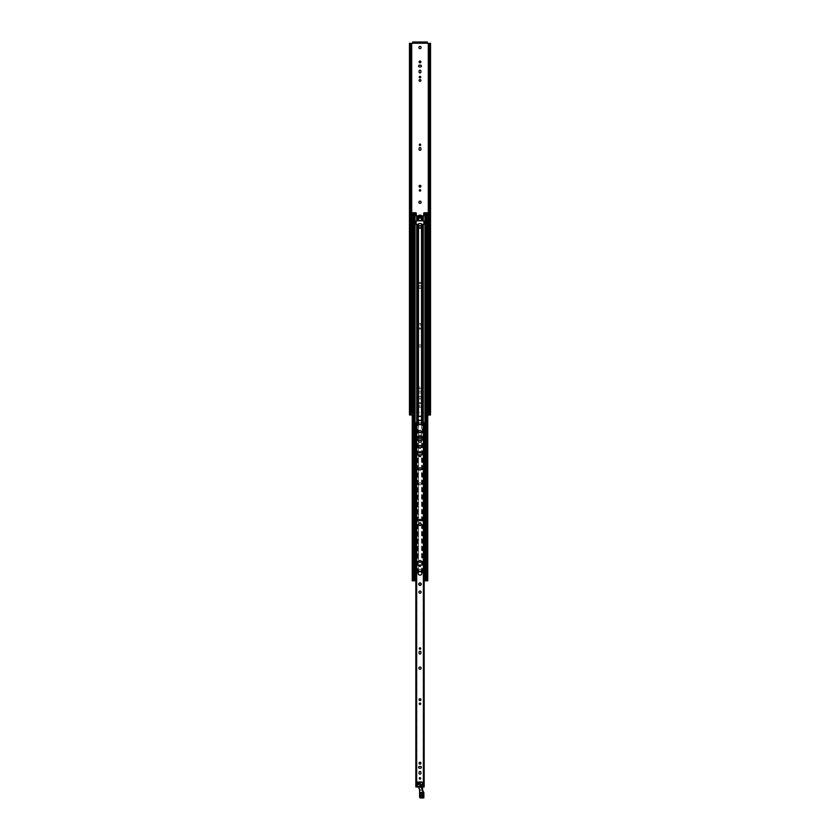<?xml version="1.0" encoding="UTF-8"?>
<svg xmlns="http://www.w3.org/2000/svg" width="840" height="840" viewBox="0 0 840 840"><rect width="100%" height="100%" fill="white"/><g stroke="black" fill="none" stroke-linecap="round" stroke-linejoin="round"><path stroke-width="0.63" stroke-dasharray="4.2 3.15" d="M418.897 202.262A1.103 1.103 0 0 0 420.556 203.217A1.103 1.103 0 0 0 420.556 201.306A1.103 1.103 0 0 0 418.897 202.262M418.897 345.944A1.103 1.103 0 0 1 420.556 344.988A1.103 1.103 0 0 1 420.556 346.909A1.103 1.103 0 0 1 418.897 345.944A1.103 1.103 0 0 0 420.556 346.909A1.103 1.103 0 0 0 420.556 344.988A1.103 1.103 0 0 0 418.897 345.944M419.087 186.239A0.913 0.913 0 0 0 420.452 187.026A0.913 0.913 0 0 0 420.452 185.451A0.913 0.913 0 0 0 419.087 186.239M419.286 144.784A0.714 0.714 0 0 0 420.357 145.415A0.714 0.714 0 0 0 420.357 144.165A0.714 0.714 0 0 0 419.286 144.784M419.286 190.386A0.714 0.714 0 0 0 420.357 191.006A0.714 0.714 0 0 0 420.357 189.756A0.714 0.714 0 0 0 419.286 190.386M419.087 149.404A0.913 0.913 0 0 0 420 150.318A0.913 0.913 0 0 0 420.913 149.404L420.913 148.459A0.913 0.913 0 0 0 420 147.556A0.913 0.913 0 0 0 419.087 148.459L419.087 149.404M419.087 324.397A0.913 0.913 0 0 1 420.452 323.61A0.913 0.913 0 0 1 420.452 325.185A0.913 0.913 0 0 1 419.087 324.397A0.913 0.913 0 0 0 420.452 325.185A0.913 0.913 0 0 0 420.452 323.61A0.913 0.913 0 0 0 419.087 324.397M419.286 282.944A0.714 0.714 0 0 1 420.357 282.324A0.714 0.714 0 0 1 420.357 283.574A0.714 0.714 0 0 1 419.286 282.944A0.714 0.714 0 0 0 420.357 283.574A0.714 0.714 0 0 0 420.357 282.324A0.714 0.714 0 0 0 419.286 282.944M419.286 328.534A0.714 0.714 0 0 1 420.357 327.915A0.714 0.714 0 0 1 420.357 329.165A0.714 0.714 0 0 1 419.286 328.534A0.714 0.714 0 0 0 420.357 329.165A0.714 0.714 0 0 0 420.357 327.915A0.714 0.714 0 0 0 419.286 328.534M420.913 287.564A0.913 0.913 0 0 1 420 288.477A0.913 0.913 0 0 1 419.087 287.564A0.913 0.913 0 0 0 420 288.477A0.913 0.913 0 0 0 420.913 287.564L420.913 286.619A0.913 0.913 0 0 0 420 285.716A0.913 0.913 0 0 0 419.087 286.619L419.087 287.564L419.087 286.619A0.913 0.913 0 0 1 420 285.716A0.913 0.913 0 0 1 420.913 286.619L420.913 287.564M421.68 413.511L423.381 413.511L422.32 413.511L422.32 415.023L423.381 415.023L421.68 415.023L422.216 415.023L421.533 413.711L422.216 413.511L421.533 413.711M427.76 415.023L430.395 415.023M409.605 415.023L412.241 415.023M416.619 413.511L416.409 412.398L423.591 412.398L423.591 413.511L423.591 412.398L416.409 412.398L416.409 413.511L417.68 413.511L416.619 413.511L416.619 415.023L417.68 415.023L416.619 415.023L416.619 413.511M421.218 218.022L421.082 220.584A5.523 5.523 0 0 0 418.919 220.584L418.761 217.014L418.919 220.584A5.523 5.523 0 0 1 421.082 220.584L421.239 217.014L420.945 220.3L421.239 217.014L418.761 217.014L418.782 218.022M420.714 403.147A0.714 0.714 0 0 1 419.643 403.767A0.714 0.714 0 0 1 419.643 402.518A0.714 0.714 0 0 1 420.714 403.147A0.714 0.714 0 0 0 419.643 402.518A0.714 0.714 0 0 0 419.643 403.767A0.714 0.714 0 0 0 420.714 403.147M420.913 406.466A0.913 0.913 0 0 1 419.548 407.253A0.913 0.913 0 0 1 419.548 405.668A0.913 0.913 0 0 1 420.913 406.466A0.913 0.913 0 0 0 419.548 405.668A0.913 0.913 0 0 0 419.548 407.253A0.913 0.913 0 0 0 420.913 406.466M420.913 387.944A0.913 0.913 0 0 1 419.548 388.742A0.913 0.913 0 0 1 419.548 387.156A0.913 0.913 0 0 1 420.913 387.944A0.913 0.913 0 0 0 419.548 387.156A0.913 0.913 0 0 0 419.548 388.742A0.913 0.913 0 0 0 420.913 387.944M420.473 393.005L419.528 393.005A0.913 0.913 0 0 1 418.614 392.091A0.913 0.913 0 0 1 419.528 391.178L420.473 391.178A0.913 0.913 0 0 1 421.386 392.091A0.913 0.913 0 0 1 420.473 393.005A0.913 0.913 0 0 0 421.386 392.091A0.913 0.913 0 0 0 420.473 391.178L419.528 391.178A0.913 0.913 0 0 0 418.614 392.091A0.913 0.913 0 0 0 419.528 393.005L420.473 393.005M419.087 397.152A0.913 0.913 0 0 1 420 396.239A0.913 0.913 0 0 1 420.913 397.152L420.913 398.087A0.913 0.913 0 0 1 420 399A0.913 0.913 0 0 1 419.087 398.087L419.087 397.152L419.087 398.087A0.913 0.913 0 0 0 420 399A0.913 0.913 0 0 0 420.913 398.087L420.913 397.152A0.913 0.913 0 0 0 420 396.239A0.913 0.913 0 0 0 419.087 397.152M409.469 43.386L412.534 43.386L412.681 42L427.319 42L427.466 43.386L429.261 43.386M421.103 47.523A1.103 1.103 0 0 0 419.444 46.568A1.103 1.103 0 0 0 419.444 48.479A1.103 1.103 0 0 0 421.103 47.523M420.714 77.091A0.714 0.714 0 0 0 419.643 76.472A0.714 0.714 0 0 0 419.643 77.711A0.714 0.714 0 0 0 420.714 77.091M420.913 80.409A0.913 0.913 0 0 0 419.548 79.621A0.913 0.913 0 0 0 419.548 81.197A0.913 0.913 0 0 0 420.913 80.409M420.913 61.898A0.913 0.913 0 0 0 419.548 61.11A0.913 0.913 0 0 0 419.548 62.685A0.913 0.913 0 0 0 420.913 61.898M419.528 66.948L420.473 66.948A0.913 0.913 0 0 0 421.386 66.035A0.913 0.913 0 0 0 420.473 65.132L419.528 65.132A0.913 0.913 0 0 0 418.614 66.035A0.913 0.913 0 0 0 419.528 66.948M420.913 71.096A0.913 0.913 0 0 0 420 70.182A0.913 0.913 0 0 0 419.087 71.096L419.087 72.041A0.913 0.913 0 0 0 420 72.944A0.913 0.913 0 0 0 420.913 72.041L420.913 71.096M418.897 220.174L418.803 218.358L418.897 220.174M419.055 220.3A5.523 5.523 0 0 1 420.945 220.3A5.523 5.523 0 0 0 419.055 220.3M421.239 218.022L421.239 217.014L418.761 217.014L418.761 218.022M412.681 42.745L427.319 42.745M428.012 415.023L428.012 412.818L429.786 412.818L429.282 43.386L430.531 43.386M410.697 415.023L410.739 43.386M410.739 412.818L409.553 412.818M410.697 412.818L411.989 412.818L411.989 415.023M430.531 412.818L429.261 412.818M417.784 413.511L417.144 413.511L417.144 415.023L418.467 414.824L417.931 413.711M418.32 415.023L417.68 415.023L417.68 413.511L418.32 413.511M418.467 413.711L418.467 414.824M422.069 413.711L422.069 414.824M422.216 413.511L422.856 413.511L422.856 415.023L422.216 415.023M417.931 418.341L418.383 419.643A2.069 2.069 0 0 0 421.617 419.643L421.617 417.039A2.069 2.069 0 0 0 418.383 417.039L417.931 418.341M419.034 571.694L419.034 570.182L419.034 572.523L416.63 572.933A0.83 0.83 0 0 0 416.409 573.489A0.83 0.83 0 0 1 416.724 572.838L418.247 572.659M418.478 438.543L418.478 435.729A2.069 2.069 0 0 1 421.522 435.729L422.069 437.136L421.522 438.543A2.069 2.069 0 0 1 418.478 438.543L418.478 572.208M417.911 224.301L418.383 223.965A3.265 3.265 0 0 1 421.617 223.965L423.37 224.826A0.83 0.83 0 0 0 423.864 224.059L423.864 221.603A0.83 0.83 0 0 0 423.37 220.847L416.63 220.847A0.83 0.83 0 0 0 416.136 221.603L416.136 224.059A0.83 0.83 0 0 0 416.63 224.826L417.911 224.301L417.911 572.659M418.383 435.834L418.383 438.428A2.069 2.069 0 0 0 421.617 438.428L421.617 435.834A2.069 2.069 0 0 0 418.383 435.834L418.383 419.643M421.103 483.83A1.103 1.103 0 0 0 419.444 482.874A1.103 1.103 0 0 0 419.444 484.785A1.103 1.103 0 0 0 421.103 483.83A1.103 1.103 0 0 1 419.444 484.785A1.103 1.103 0 0 1 419.444 482.874A1.103 1.103 0 0 1 421.103 483.83M418.614 215.859L418.478 215.25L421.386 215.25L421.386 215.859L418.614 215.859L418.614 215.25L418.614 216.132L423.455 216.216L423.728 213.318A0.557 0.557 0 0 1 424.284 212.762L429.188 212.762M412.241 580.818L413.753 580.818L413.753 578.602L412.241 578.602L412.241 214.977L413.763 214.977L413.763 212.762L410.812 212.762M412.314 212.762L412.461 214.977L410.812 214.977M412.241 214.977L412.514 578.602L412.514 212.762M414.435 214.977L413.763 214.977M413.185 214.977L413.185 212.762M415.653 580.818L415.159 578.602L415.159 580.818L414.382 580.818L415.159 580.818L415.159 578.602L413.091 578.602L413.753 578.602L413.763 580.818L413.06 580.818L413.763 580.818L413.753 578.602L412.913 578.602L413.06 212.762M426.941 580.818L426.941 578.602L426.248 578.602L426.783 578.602L426.248 580.818L426.941 580.818L426.237 580.818L427.76 580.818L427.445 214.977L429.188 214.977M427.686 212.762L427.686 214.977L425.565 214.977M427.76 214.977L427.76 578.602L424.841 578.602L424.841 580.818L424.841 578.602L425.838 578.602L425.806 214.977L425.806 578.602L426.573 578.602L426.815 212.762M427.76 578.602L426.237 578.602L426.237 580.818L426.237 214.977L426.909 214.977L426.941 212.762M426.815 214.977L426.783 578.602L427.644 578.602M412.356 578.602L415.128 578.602L415.128 212.762L415.716 212.762A0.557 0.557 0 0 1 416.272 213.318L416.272 215.943L418.614 216.132M414.141 214.977L414.141 578.602M414.194 214.977L414.194 578.602L414.162 214.977M418.897 226.8L418.897 227.073A1.103 1.103 0 0 0 420 228.186A1.103 1.103 0 0 0 421.103 227.073L421.103 226.8A1.103 1.103 0 0 0 420 225.697A1.103 1.103 0 0 0 418.897 226.8M421.754 572.659L423.276 572.838A0.83 0.83 0 0 1 423.591 573.489A0.83 0.83 0 0 0 423.37 572.933L420.966 572.523L420.966 570.182L420.966 571.694M413.185 580.818L413.185 578.602L413.753 578.602L413.753 212.762L413.753 578.602L412.514 578.602L412.514 580.818M412.913 578.602L412.913 214.977M413.543 578.602L413.543 214.977M415.128 212.762L413.763 212.762M416.409 573.489L415.79 580.818L416.409 573.489M413.763 580.818L415.128 580.818L415.128 578.602L415.159 580.818L415.79 580.818M415.202 565.898L415.202 568.659L415.202 565.341L415.202 568.659L416.588 568.659L416.588 565.341L415.202 565.341L416.588 565.898M424.211 580.818L424.841 580.818L424.841 578.602L424.841 580.818L425.618 580.818L424.347 580.818M423.938 580.587L423.591 573.489L423.938 580.587M424.798 565.499L423.413 565.341L423.413 568.659L424.798 568.659L424.798 565.341L423.413 565.341L423.413 568.659L424.798 568.659L424.798 565.499M419.034 570.182A0.966 0.966 0 0 1 420 569.216A0.966 0.966 0 0 1 420.966 570.182A0.966 0.966 0 0 0 420 569.216A0.966 0.966 0 0 0 419.034 570.182M424.967 578.602L425.618 578.602L424.967 578.602L424.967 580.818M426.815 580.818L426.815 578.602M426.237 580.818L426.017 578.602L427.088 578.602L426.457 578.602M426.017 580.818L424.872 580.818L424.872 212.762M413.185 578.602L413.06 580.818M413.763 578.602L413.983 212.762M415.128 580.818L415.128 578.602L413.983 578.602L413.983 580.818M426.017 212.762L426.017 578.602L424.872 578.602L424.872 580.818M424.798 568.659L423.413 568.659L423.413 565.341L424.798 565.341L424.798 568.659M424.211 568.659L423.413 568.659L423.413 565.341L424.211 565.341M415.202 565.341L416.588 565.341L415.202 565.341M415.79 565.341L416.588 565.341L416.588 568.659L415.202 568.659L416.588 568.659L416.588 566.444L416.588 568.659L415.79 568.659M426.248 578.602L426.248 212.762M427.088 578.602L427.088 214.977M421.103 468.909A1.103 1.103 0 0 0 419.444 467.954A1.103 1.103 0 0 0 419.444 469.865A1.103 1.103 0 0 0 421.103 468.909M421.103 592.148A1.103 1.103 0 0 0 419.444 591.192A1.103 1.103 0 0 0 419.444 593.103A1.103 1.103 0 0 0 421.103 592.148M421.103 668.136A1.103 1.103 0 0 0 419.444 667.17A1.103 1.103 0 0 0 419.444 669.091A1.103 1.103 0 0 0 421.103 668.136M420.913 652.187A0.913 0.913 0 0 0 420 651.273A0.913 0.913 0 0 0 419.087 652.187L419.087 653.131A0.913 0.913 0 0 0 420 654.034A0.913 0.913 0 0 0 420.913 653.131L420.913 652.187M420.714 565.614A0.714 0.714 0 0 0 419.643 564.995A0.714 0.714 0 0 0 419.643 566.244A0.714 0.714 0 0 0 420.714 565.614M420.714 648.512A0.714 0.714 0 0 0 419.643 647.892A0.714 0.714 0 0 0 419.643 649.131A0.714 0.714 0 0 0 420.714 648.512M420.714 703.773A0.714 0.714 0 0 0 419.643 703.154A0.714 0.714 0 0 0 419.643 704.403A0.714 0.714 0 0 0 420.714 703.773M420.714 520.023A0.714 0.714 0 0 0 419.643 519.404A0.714 0.714 0 0 0 419.643 520.653A0.714 0.714 0 0 0 420.714 520.023M420.913 561.477A0.913 0.913 0 0 0 419.548 560.679A0.913 0.913 0 0 0 419.548 562.264A0.913 0.913 0 0 0 420.913 561.477M420.913 523.698A0.913 0.913 0 0 0 420 522.784A0.913 0.913 0 0 0 419.087 523.698L419.087 524.643A0.913 0.913 0 0 0 420 525.557A0.913 0.913 0 0 0 420.913 524.643L420.913 523.698M420.913 455.647A0.913 0.913 0 0 0 419.548 454.86A0.913 0.913 0 0 0 419.548 456.435A0.913 0.913 0 0 0 420.913 455.647M420.913 699.636A0.913 0.913 0 0 0 419.548 698.838A0.913 0.913 0 0 0 419.548 700.424A0.913 0.913 0 0 0 420.913 699.636M417.585 783.552L417.963 784.497L419.276 784.497L419.927 783.352L419.276 782.219L417.963 782.219L417.585 783.552M420.346 783.552L420.725 784.497L422.037 784.497L422.699 783.352L422.037 782.219L420.725 782.219L420.346 783.552M416.651 428.284L416.735 426.416L417.239 427.329A0.557 0.557 0 0 1 417.018 428.085L416.934 786.944L415.832 786.944L415.832 424.977L416.819 424.977L416.819 422.762L419.034 422.762L419.034 423.728A0.966 0.966 0 0 0 420 424.694A0.966 0.966 0 0 0 420.966 423.728L420.966 422.762L425.25 422.762L425.25 424.977L423.665 424.977L423.665 422.762M416.934 428.127L416.693 786.944L423.329 786.944L422.982 428.085A0.557 0.557 0 0 1 422.762 427.329L423.35 424.977L424.158 424.977L424.169 426.206M419.286 778.386A0.714 0.714 0 0 0 420.357 779.005A0.714 0.714 0 0 0 420.357 777.756A0.714 0.714 0 0 0 419.286 778.386M419.087 763.182A0.913 0.913 0 0 0 420.452 763.97A0.913 0.913 0 0 0 420.452 762.395A0.913 0.913 0 0 0 419.087 763.182M419.087 773.325A0.913 0.913 0 0 0 420 774.239A0.913 0.913 0 0 0 420.913 773.325L420.913 772.391A0.913 0.913 0 0 0 420 771.477A0.913 0.913 0 0 0 419.087 772.391L419.087 773.325M419.528 768.243L420.473 768.243A0.913 0.913 0 0 0 421.386 767.329A0.913 0.913 0 0 0 420.473 766.416L419.528 766.416A0.913 0.913 0 0 0 418.614 767.329A0.913 0.913 0 0 0 419.528 768.243M419.286 452.33A0.714 0.714 0 0 0 420.357 452.949A0.714 0.714 0 0 0 420.357 451.71A0.714 0.714 0 0 0 419.286 452.33M419.087 437.136A0.913 0.913 0 0 0 420.452 437.923A0.913 0.913 0 0 0 420.452 436.338A0.913 0.913 0 0 0 419.087 437.136M419.087 447.269A0.913 0.913 0 0 0 420 448.182A0.913 0.913 0 0 0 420.913 447.269L420.913 446.334A0.913 0.913 0 0 0 420 445.421A0.913 0.913 0 0 0 419.087 446.334L419.087 447.269M419.528 442.187L420.473 442.187A0.913 0.913 0 0 0 421.386 441.273A0.913 0.913 0 0 0 420.473 440.36L419.528 440.36A0.913 0.913 0 0 0 418.614 441.273A0.913 0.913 0 0 0 419.528 442.187M421.103 431.603A1.103 1.103 0 0 0 419.444 430.647A1.103 1.103 0 0 0 419.444 432.558A1.103 1.103 0 0 0 421.103 431.603M419.296 583.579L419.265 585.134L420.735 585.134L421.187 583.748L420 582.887L419.296 583.579M418.131 573.29A1.869 1.869 0 0 0 420.935 574.907A1.869 1.869 0 0 0 420.935 571.673A1.869 1.869 0 0 0 418.131 573.29M423.181 786.944L423.665 424.977M424.147 785.977L423.35 785.977L423.066 786.944L424.211 786.429L424.211 427.969M416.651 785.977L415.79 786.429L416.189 427.749M423.812 427.749L424.169 786.944L424.169 424.977M416.735 426.416L416.819 786.944M423.56 427.613L424.147 427.938L423.56 427.613M424.211 426.122L423.497 427.423L424.137 426.269L424.137 427.928M415.832 426.206L415.863 427.928L416.441 427.613L415.79 427.969M416.819 422.762L415.495 422.762L415.495 424.977L415.495 422.762L414.75 422.762L414.75 424.977L416.189 424.977L416.441 427.613L415.79 426.122M423.35 785.977L423.35 428.284M415.853 785.977L415.853 427.938M416.651 426.269L417.239 427.329A0.557 0.557 0 0 1 417.018 428.085L416.735 428.243M423.266 426.416L422.982 428.085A0.557 0.557 0 0 1 422.762 427.329L423.35 424.977M423.181 422.762L423.066 424.977M416.535 422.762L416.535 424.977L416.524 422.762M415.853 424.977L416.651 424.977M424.505 424.977L424.505 422.762L424.505 424.977M423.329 424.977L423.308 786.944L423.329 424.977M423.034 783.573L422.825 785.358A2.405 2.405 0 0 1 422.583 785.516L421.323 785.988L422.541 785.432L422.121 784.707A1.47 1.47 0 0 0 422.741 784.014L422.814 784.046A1.554 1.554 0 0 1 422.163 784.78L419.822 786.125L420.2 786.786L419.57 786.24L418.32 787.111L419.738 786.146L418.373 786.933A8.148 8.148 0 0 1 417.365 783.594L417.228 783.605A8.284 8.284 0 0 0 418.226 786.944M423.034 784.833L423.034 783.352A1.659 1.659 0 0 0 421.386 781.694L417.207 781.694L417.228 783.605A8.284 8.284 0 0 0 417.984 786.461L418.089 786.681A8.284 8.284 0 0 0 418.183 786.87A8.284 8.284 0 0 1 418.089 786.681L418.215 786.618A8.148 8.148 0 0 0 418.31 786.807L422.121 784.707M421.806 785.967L420.346 786.807M422.909 785.306L422.32 787.71A0.557 0.557 0 0 1 422.121 788.466A0.557 0.557 0 0 0 422.32 787.71L421.312 785.967L422.32 787.71L421.312 785.977L420.599 786.376L421.722 789.212L420.599 786.398L421.323 785.977L420.609 786.398M423.034 783.993L423.024 784.885A1.103 1.103 0 0 0 423.034 784.728A1.103 1.103 0 0 1 423.024 784.885L422.73 786.944M422.583 785.516L422.541 785.432A2.31 2.31 0 0 0 422.762 785.284L422.825 784.802M422.688 787.259L422.825 785.358M422.636 787.626L422.425 788.508L421.774 785.873M423.003 791.868L423.717 792.466L422.888 791.921L422.436 789.243L419.538 789.275A1.103 1.103 0 0 0 419.433 789.054A1.103 1.103 0 0 1 419.538 789.275L419.591 796.898A1.103 1.103 0 0 0 420.693 798A1.103 1.103 0 0 1 419.591 796.898L419.727 796.898A0.966 0.966 0 0 0 420.693 797.864L423.034 798M419.727 796.898L419.727 790.262L422.583 790.262L419.591 789.621L419.591 790.262M423.728 798L423.034 797.864L423.034 792.614L423.843 792.509M423.864 792.603L423.864 797.864M423.181 797.864L423.728 797.864L423.728 792.614L423.181 792.614L423.181 797.864M417.984 786.461A8.284 8.284 0 0 1 417.228 783.605L417.207 781.694L421.386 781.694A1.659 1.659 0 0 1 423.034 783.352A1.659 1.659 0 0 0 421.386 781.694L421.386 781.841A1.522 1.522 0 0 1 422.898 783.352L423.034 784.728M422.384 788.823A0.997 0.997 0 0 1 422.342 788.855L422.205 787.784M423.034 783.352L422.898 783.352A1.522 1.522 0 0 0 421.386 781.841L420.777 781.977A1.502 1.502 0 0 0 420.767 784.728L418.163 786.513L420.714 784.833A1.617 1.617 0 0 1 420.735 781.872L417.207 781.694L421.386 781.694M418.373 786.933L419.559 788.981A1.239 1.239 0 0 1 419.664 789.243L419.727 789.726M420.693 797.864L423.034 797.864L423.181 792.425M421.312 795.165A0.756 0.756 0 0 0 420.651 796.31A0.756 0.756 0 0 0 421.974 796.31A0.756 0.756 0 0 0 421.312 795.165A0.756 0.756 0 0 0 420.651 796.31A0.756 0.756 0 0 0 421.974 796.31A0.756 0.756 0 0 0 421.312 795.165M421.691 784.224A0.924 0.924 0 0 1 421.071 784.224M420.777 784.056A0.924 0.924 0 0 1 420.473 783.521M420.473 783.185A0.924 0.924 0 0 1 420.777 782.649M421.071 782.481A0.924 0.924 0 0 1 421.691 782.481M421.985 782.649A0.924 0.924 0 0 1 422.289 783.185M422.289 783.521A0.924 0.924 0 0 1 421.985 784.056M421.386 782.428A0.924 0.924 0 0 0 420.452 783.352A0.924 0.924 0 0 0 421.386 784.276A0.924 0.924 0 0 0 422.31 783.352A0.924 0.924 0 0 0 421.386 782.428A0.924 0.924 0 0 0 420.452 783.352A0.924 0.924 0 0 0 421.386 784.276A0.924 0.924 0 0 0 422.31 783.352A0.924 0.924 0 0 0 421.386 782.428M418.268 784.361A0.598 0.598 0 0 0 418.929 784.623L418.929 784.623A0.598 0.598 0 0 1 418.205 784.203A0.598 0.598 0 0 1 418.625 783.478L418.897 783.405A0.598 0.598 0 0 1 419.622 783.825A0.598 0.598 0 0 1 419.202 784.56L418.929 783.542L418.341 784.172L419.024 784.455L418.341 784.182M419.296 783.605L419.381 784.298M423.381 415.023L423.381 413.511L423.381 415.023M428.306 43.386L428.306 412.818M428.306 214.977L428.306 212.762M411.695 43.386L411.695 412.818M411.695 214.977L411.695 212.762M412.681 43.239L427.319 43.239M421.239 217.948L418.761 217.948M421.218 218.117L418.782 218.117M421.197 218.358L418.803 218.358L421.197 218.358M421.239 217.434L418.761 217.434M421.239 217.266L418.761 217.266M429.524 415.023L429.524 412.818M429.387 415.023L429.387 43.386M429.082 415.023L429.082 412.818M429.082 214.977L429.082 212.762M429.041 415.023L429.041 412.818M429.041 214.977L429.041 212.762M410.959 415.023L410.959 412.818M410.959 214.977L410.959 212.762M410.918 415.023L410.918 412.818M410.918 214.977L410.918 212.762M410.613 415.023L410.613 43.386M410.477 415.023L410.477 412.818M429.303 415.023L429.303 412.818M429.912 415.023L429.912 43.386M429.796 415.023L429.796 43.386M429.765 415.023L429.765 43.386L429.786 412.818M410.088 415.023L410.088 43.386M410.204 415.023L410.204 43.386M410.235 415.023L410.235 43.386L410.214 412.818M417.333 572.659L417.333 422.762M418.478 435.729L418.478 422.762M418.383 417.039L418.383 223.965M418.383 572.659L418.383 438.428M421.617 435.834L421.617 419.643M412.545 214.977L412.545 212.762L412.556 214.977M412.461 578.602L412.419 212.762M411.369 214.977L411.369 212.762M427.455 214.977L427.455 212.762L427.445 214.977M427.539 578.602L427.581 212.762M428.631 214.977L428.631 212.762M417.207 572.67L417.207 422.762M416.724 572.838L416.724 422.762M423.276 572.838L423.276 422.762M422.793 572.67L422.793 422.762M421.522 435.729L421.522 422.762M421.522 572.208L421.522 438.543M422.667 572.659L422.667 422.762M417.774 572.659L417.774 224.416M416.63 572.933L416.63 224.826M417.774 220.773L417.774 216.216M416.63 220.847L416.63 216.216M423.37 572.933L423.37 224.826M422.226 572.659L422.226 224.416M423.37 220.847L423.37 216.216M422.226 220.773L422.226 216.216M417.911 220.773L417.911 216.216M418.383 220.773L418.383 216.216M422.09 572.659L422.09 224.301M422.09 220.773L422.09 216.216M421.617 572.659L421.617 438.428M421.617 417.039L421.617 223.965M421.617 220.773L421.617 216.216M413.637 578.602L413.637 214.977M425.859 578.602L425.859 214.977M424.967 424.977L424.967 422.762M427.487 580.818L427.487 212.762M425.208 580.818L425.208 578.602M425.565 580.818L425.565 578.602M425.439 580.818L425.439 578.602M414.435 580.818L414.435 578.602M414.561 580.818L414.561 578.602M414.792 580.818L414.792 578.602M415.034 580.818L415.034 578.602M424.798 565.898L423.413 565.898M424.798 568.102L423.413 568.102M424.211 567.746L423.413 567.746M424.798 566.444L424.211 566.444M424.798 567.557L424.211 567.557M424.211 566.255L423.413 566.255M415.79 566.255L416.588 566.255M415.79 566.444L415.202 566.444M415.79 567.557L415.202 567.557M415.79 567.746L416.588 567.746M415.202 568.102L416.588 568.102M415.034 424.977L415.034 422.762M426.363 578.602L426.363 214.977M415.947 786.944L415.947 427.886M424.053 786.944L424.053 427.886M415.947 426.416L415.947 424.977M416.336 424.977L416.336 422.762M415.59 424.977L415.59 422.762M415.223 424.977L415.223 422.762M414.803 424.977L414.803 422.762M424.41 424.977L424.41 422.762M424.778 424.977L424.778 422.762M425.197 424.977L425.197 422.762M424.053 426.416L424.053 424.977M420.284 786.734L421.722 789.212L422.342 788.855M422.762 798L422.772 791.553M416.934 781.977L417.365 783.594L417.207 781.694M420.714 784.896L418.11 786.408A8.159 8.159 0 0 1 417.365 783.594L416.934 783.143M422.888 784.865L422.594 786.944M420.83 782.093A1.386 1.386 0 0 0 420.808 784.613L420.84 785.106M421.029 784.361A1.06 1.06 0 0 0 421.386 784.424A1.06 1.06 0 0 1 420.462 782.827A1.06 1.06 0 0 1 422.3 782.827A1.06 1.06 0 0 1 421.386 784.424A1.06 1.06 0 0 0 421.733 784.361M421.197 786.03L420.714 786.314L422.048 788.351M419.192 784.518L419.202 784.56A0.598 0.598 0 0 0 419.433 783.531M422.079 784.161A1.06 1.06 0 0 0 422.425 783.552M422.425 783.153A1.06 1.06 0 0 0 422.079 782.554M421.733 782.355A1.06 1.06 0 0 0 421.029 782.355M420.683 782.554A1.06 1.06 0 0 0 420.336 783.153M420.336 783.552A1.06 1.06 0 0 0 420.683 784.161M421.312 795.029A0.903 0.903 0 0 1 422.09 796.373A0.903 0.903 0 0 1 420.536 796.373A0.903 0.903 0 0 1 421.312 795.029M421.312 792.267A0.903 0.903 0 0 1 422.09 793.611A0.903 0.903 0 0 1 420.536 793.611A0.903 0.903 0 0 1 421.312 792.267M418.897 784.497L418.625 783.478M410.424 415.023L410.424 412.818M429.576 415.023L429.576 412.818M413.312 578.602L413.312 214.977M413.395 578.602L413.395 214.977M427.298 578.602L427.298 214.977M425.995 578.602L425.995 214.977M425.618 580.818L425.618 578.602M414.382 580.818L414.382 578.602M414.005 578.602L414.005 214.977M426.689 578.602L426.689 214.977M426.605 578.602L426.605 214.977M412.703 578.602L412.703 214.977M416.934 426.783L416.934 424.977M423.812 426.856L423.812 424.977M416.189 426.856L416.189 424.977"/><path stroke-width="1.26" d="M418.897 202.262A1.103 1.103 0 0 1 420.556 201.306A1.103 1.103 0 0 1 420.556 203.217A1.103 1.103 0 0 1 418.897 202.262M419.087 186.239A0.913 0.913 0 0 1 420.452 185.451A0.913 0.913 0 0 1 420.452 187.026A0.913 0.913 0 0 1 419.087 186.239M419.286 144.784A0.714 0.714 0 0 1 420.357 144.165A0.714 0.714 0 0 1 420.357 145.415A0.714 0.714 0 0 1 419.286 144.784M419.286 190.386A0.714 0.714 0 0 1 420.357 189.756A0.714 0.714 0 0 1 420.357 191.006A0.714 0.714 0 0 1 419.286 190.386M420.913 149.404A0.913 0.913 0 0 1 420 150.318A0.913 0.913 0 0 1 419.087 149.404L419.087 148.459A0.913 0.913 0 0 1 420 147.556A0.913 0.913 0 0 1 420.913 148.459L420.913 149.404M430.395 412.818L430.447 415.023L427.76 415.023M428.012 415.023L428.012 412.818L429.272 412.818L429.272 43.386L427.466 43.386L427.319 42L426.772 42L427.319 42.745M412.681 42.745L413.228 42.745L412.681 42L412.534 43.386L409.469 43.386L409.469 412.818L410.739 412.818L410.739 43.386L410.739 412.818L411.989 412.818L412.241 415.023M421.103 47.523A1.103 1.103 0 0 1 419.444 48.479A1.103 1.103 0 0 1 419.444 46.568A1.103 1.103 0 0 1 421.103 47.523M420.714 77.091A0.714 0.714 0 0 1 419.643 77.711A0.714 0.714 0 0 1 419.643 76.472A0.714 0.714 0 0 1 420.714 77.091M420.913 80.409A0.913 0.913 0 0 1 419.548 81.197A0.913 0.913 0 0 1 419.548 79.621A0.913 0.913 0 0 1 420.913 80.409M420.913 61.898A0.913 0.913 0 0 1 419.548 62.685A0.913 0.913 0 0 1 419.548 61.11A0.913 0.913 0 0 1 420.913 61.898M420.473 66.948L419.528 66.948A0.913 0.913 0 0 1 418.614 66.035A0.913 0.913 0 0 1 419.528 65.132L420.473 65.132A0.913 0.913 0 0 1 421.386 66.035A0.913 0.913 0 0 1 420.473 66.948M419.087 71.096A0.913 0.913 0 0 1 420 70.182A0.913 0.913 0 0 1 420.913 71.096L420.913 72.041A0.913 0.913 0 0 1 420 72.944A0.913 0.913 0 0 1 419.087 72.041L419.087 71.096M409.605 412.818L409.553 415.023L411.989 415.023M413.228 42.745L426.772 42.745M413.228 42L426.772 42M429.681 43.386L429.272 412.818L430.531 412.818L430.531 43.386L429.681 43.386L429.681 412.818M409.553 415.023L409.469 412.818M410.319 412.818L410.319 43.386M417.931 418.341L418.478 416.934A2.069 2.069 0 0 1 421.522 416.934L421.522 419.748A2.069 2.069 0 0 1 418.478 419.748L417.931 418.341M418.478 223.913L416.724 224.858A0.83 0.83 0 0 1 416.136 224.059L416.136 221.603A0.83 0.83 0 0 1 416.724 220.815L423.276 220.815A0.83 0.83 0 0 1 423.864 221.603L423.864 224.059A0.83 0.83 0 0 1 423.276 224.858L421.522 223.913A3.265 3.265 0 0 0 418.478 223.913L418.478 416.934M418.247 572.659L419.034 571.694M421.103 226.8L421.103 227.073A1.103 1.103 0 0 1 420 228.186A1.103 1.103 0 0 1 418.897 227.073L418.897 226.8A1.103 1.103 0 0 1 420 225.697A1.103 1.103 0 0 1 421.103 226.8M418.897 215.859L418.897 215.25L418.478 215.859L421.103 215.859L421.103 215.25L421.103 215.859M418.897 215.25L421.103 215.25M425.806 578.602L424.347 578.602L424.347 580.818L427.76 580.818L427.686 214.977L425.806 214.977L425.806 578.602L427.644 578.602L427.644 214.977L429.188 214.977L429.188 212.762L424.284 212.762A0.557 0.557 0 0 0 423.728 213.318L423.728 215.943L421.386 215.859M418.614 215.859L416.272 215.943L416.272 213.318A0.557 0.557 0 0 0 415.716 212.762L410.812 212.762L410.812 214.977L414.435 214.977L414.435 212.762M425.806 214.977L425.565 212.762M420.966 571.694L421.754 572.659M414.32 580.818L414.32 578.602L415.653 578.602L415.653 580.818L412.241 580.818L412.241 214.977M412.241 580.818L412.241 578.602L414.194 578.602L414.194 214.977M424.211 565.341L424.798 565.341L424.798 568.659L424.211 568.659M424.347 578.602L424.211 580.818M415.79 568.659L415.202 568.659L415.202 565.341L415.79 565.341M412.356 578.602L412.356 214.977L412.314 580.818M427.76 578.602L427.76 214.977M415.79 580.818L415.653 578.602M421.103 468.909A1.103 1.103 0 0 1 419.444 469.865A1.103 1.103 0 0 1 419.444 467.954A1.103 1.103 0 0 1 421.103 468.909M421.103 592.148A1.103 1.103 0 0 1 419.444 593.103A1.103 1.103 0 0 1 419.444 591.192A1.103 1.103 0 0 1 421.103 592.148M421.103 668.136A1.103 1.103 0 0 1 419.444 669.091A1.103 1.103 0 0 1 419.444 667.17A1.103 1.103 0 0 1 421.103 668.136M419.087 652.187A0.913 0.913 0 0 1 420 651.273A0.913 0.913 0 0 1 420.913 652.187L420.913 653.131A0.913 0.913 0 0 1 420 654.034A0.913 0.913 0 0 1 419.087 653.131L419.087 652.187M420.714 565.614A0.714 0.714 0 0 1 419.643 566.244A0.714 0.714 0 0 1 419.643 564.995A0.714 0.714 0 0 1 420.714 565.614M420.714 648.512A0.714 0.714 0 0 1 419.643 649.131A0.714 0.714 0 0 1 419.643 647.892A0.714 0.714 0 0 1 420.714 648.512M420.714 703.773A0.714 0.714 0 0 1 419.643 704.403A0.714 0.714 0 0 1 419.643 703.154A0.714 0.714 0 0 1 420.714 703.773M420.714 520.023A0.714 0.714 0 0 1 419.643 520.653A0.714 0.714 0 0 1 419.643 519.404A0.714 0.714 0 0 1 420.714 520.023M420.913 561.477A0.913 0.913 0 0 1 419.548 562.264A0.913 0.913 0 0 1 419.548 560.679A0.913 0.913 0 0 1 420.913 561.477M419.087 523.698A0.913 0.913 0 0 1 420 522.784A0.913 0.913 0 0 1 420.913 523.698L420.913 524.643A0.913 0.913 0 0 1 420 525.557A0.913 0.913 0 0 1 419.087 524.643L419.087 523.698M420.913 455.647A0.913 0.913 0 0 1 419.548 456.435A0.913 0.913 0 0 1 419.548 454.86A0.913 0.913 0 0 1 420.913 455.647M420.913 699.636A0.913 0.913 0 0 1 419.548 700.424A0.913 0.913 0 0 1 419.548 698.838A0.913 0.913 0 0 1 420.913 699.636M417.585 783.163L418.142 782.208A1.239 1.239 0 0 1 419.097 782.208L419.381 782.365A1.239 1.239 0 0 1 419.853 783.195L419.097 784.508A1.239 1.239 0 0 1 418.142 784.508L417.585 783.163M417.386 783.195A1.239 1.239 0 0 1 417.858 782.365M419.853 783.521A1.239 1.239 0 0 1 419.381 784.34M417.858 784.34A1.239 1.239 0 0 1 417.386 783.521M418.142 782.208L419.097 782.208M419.381 782.365L419.853 783.195M419.097 784.508L418.142 784.508M424.169 426.206L424.211 424.977L425.25 424.977L425.25 422.762L420.966 422.762L420.966 423.728A0.966 0.966 0 0 1 420 424.694A0.966 0.966 0 0 1 419.034 423.728L419.034 422.762L414.75 422.762L414.75 424.977L414.95 422.762M424.179 422.762L424.169 786.944L415.832 786.944L415.832 424.977L414.95 424.977M421.858 784.508A1.239 1.239 0 0 1 420.903 784.508L420.62 784.34A1.239 1.239 0 0 1 420.147 783.521L420.147 783.195A1.239 1.239 0 0 1 420.62 782.365L420.903 782.208A1.239 1.239 0 0 1 421.858 782.208L422.142 782.365A1.239 1.239 0 0 1 422.615 783.195L422.615 783.521A1.239 1.239 0 0 1 422.142 784.34L420.903 784.508M418.131 573.29A1.869 1.869 0 0 1 420.935 571.673A1.869 1.869 0 0 1 420.935 574.907A1.869 1.869 0 0 1 418.131 573.29M421.187 583.748A1.239 1.239 0 0 1 419.265 585.134A1.239 1.239 0 0 1 420 582.887A1.239 1.239 0 0 1 421.187 583.748L420.735 585.134L419.265 585.134L418.814 583.748L420 582.887L421.187 583.748M421.103 431.603A1.103 1.103 0 0 1 419.444 432.558A1.103 1.103 0 0 1 419.444 430.647A1.103 1.103 0 0 1 421.103 431.603M419.286 778.386A0.714 0.714 0 0 1 420.357 777.756A0.714 0.714 0 0 1 420.357 779.005A0.714 0.714 0 0 1 419.286 778.386M419.087 763.182A0.913 0.913 0 0 1 420.452 762.395A0.913 0.913 0 0 1 420.452 763.97A0.913 0.913 0 0 1 419.087 763.182M420.913 773.325A0.913 0.913 0 0 1 420 774.239A0.913 0.913 0 0 1 419.087 773.325L419.087 772.391A0.913 0.913 0 0 1 420 771.477A0.913 0.913 0 0 1 420.913 772.391L420.913 773.325M420.473 768.243L419.528 768.243A0.913 0.913 0 0 1 418.614 767.329A0.913 0.913 0 0 1 419.528 766.416L420.473 766.416A0.913 0.913 0 0 1 421.386 767.329A0.913 0.913 0 0 1 420.473 768.243M419.286 452.33A0.714 0.714 0 0 1 420.357 451.71A0.714 0.714 0 0 1 420.357 452.949A0.714 0.714 0 0 1 419.286 452.33M419.087 437.136A0.913 0.913 0 0 1 420.452 436.338A0.913 0.913 0 0 1 420.452 437.923A0.913 0.913 0 0 1 419.087 437.136M420.913 447.269A0.913 0.913 0 0 1 420 448.182A0.913 0.913 0 0 1 419.087 447.269L419.087 446.334A0.913 0.913 0 0 1 420 445.421A0.913 0.913 0 0 1 420.913 446.334L420.913 447.269M420.473 442.187L419.528 442.187A0.913 0.913 0 0 1 418.614 441.273A0.913 0.913 0 0 1 419.528 440.36L420.473 440.36A0.913 0.913 0 0 1 421.386 441.273A0.913 0.913 0 0 1 420.473 442.187M420.147 783.195L420.62 782.365M422.615 783.521L422.142 784.34M420.62 784.34L420.147 783.521M420.903 782.208L421.858 782.208M422.142 782.365L422.615 783.195M423.812 786.944L424.169 427.949M415.832 427.949L416.189 786.944M415.821 422.762L415.832 426.206M422.594 786.944L422.373 788.466A1.239 1.239 0 0 0 422.373 788.812L422.772 791.606L423.864 792.593L422.909 791.585L422.51 788.802A1.103 1.103 0 0 1 422.51 788.487L422.51 788.802A1.103 1.103 0 0 1 422.51 788.487L422.73 786.944M422.719 790.24L423.717 792.466M422.909 791.532L423.255 792.194M418.226 786.944A8.284 8.284 0 0 0 418.31 787.101L419.433 789.054A1.103 1.103 0 0 1 419.591 789.6L419.591 796.898A1.103 1.103 0 0 0 420.693 798L423.864 797.864L423.864 792.593M423.864 797.864L423.034 797.864L423.15 792.151M423.181 798L420.693 798M420.693 797.864A0.966 0.966 0 0 1 419.727 796.898L419.538 789.275M419.727 789.6A1.239 1.239 0 0 0 419.559 788.981L418.183 786.87M421.312 796.688A0.756 0.756 0 0 1 420.556 795.932A0.756 0.756 0 0 1 421.312 795.165A0.756 0.756 0 0 1 422.069 795.932A0.756 0.756 0 0 1 421.312 796.688M421.312 793.926A0.756 0.756 0 0 1 420.556 793.159A0.756 0.756 0 0 1 421.312 792.404A0.756 0.756 0 0 1 422.069 793.159A0.756 0.756 0 0 1 421.312 793.926M421.312 792.404A0.756 0.756 0 0 0 420.651 793.548A0.756 0.756 0 0 0 421.974 793.548A0.756 0.756 0 0 0 421.312 792.404A0.756 0.756 0 0 0 420.651 793.548A0.756 0.756 0 0 0 421.974 793.548A0.756 0.756 0 0 0 421.312 792.404M418.341 784.182L419.296 783.605M428.306 412.818L428.306 214.977M428.306 212.762L428.306 43.386M427.319 43.239L412.681 43.239M411.695 412.818L411.695 214.977M411.695 212.762L411.695 43.386M429.082 412.818L429.082 214.977M429.082 212.762L429.082 43.386M429.041 412.818L429.041 214.977M429.041 212.762L429.041 43.386M410.959 412.818L410.959 214.977M410.959 212.762L410.959 43.386M410.918 412.818L410.918 214.977M410.918 212.762L410.918 43.386M410.382 415.023L410.382 412.818M429.618 415.023L429.618 412.818M417.333 422.762L417.333 224.805M418.478 422.762L418.478 419.748M421.522 416.934L421.522 223.913M421.386 216.132L418.614 216.132M411.369 214.977L411.369 212.762M412.167 214.977L412.167 212.762M428.631 214.977L428.631 212.762M427.833 214.977L427.833 212.762M417.207 422.762L417.207 224.858M416.724 422.762L416.724 224.858M423.276 422.762L423.276 224.858M422.793 422.762L422.793 224.858M421.522 422.762L421.522 419.748M422.667 422.762L422.667 224.805M427.088 578.602L427.088 214.977M426.269 578.602L426.269 214.977M425.439 578.602L425.439 212.762M424.967 578.602L424.967 424.977M424.967 422.762L424.967 212.762M421.522 220.773L421.522 216.216M422.667 220.773L422.667 216.216M427.686 580.818L427.686 578.602M427.466 580.818L427.466 578.602M426.962 580.818L426.962 578.602M425.681 580.818L425.681 578.602M413.038 580.818L413.038 578.602M412.534 580.818L412.534 578.602M424.798 567.746L424.211 567.746M424.798 567.557L424.211 567.557M424.798 566.444L424.211 566.444M424.798 566.255L424.211 566.255M423.276 220.815L423.276 216.216M415.202 566.255L415.79 566.255M415.202 566.444L415.79 566.444M415.202 567.557L415.79 567.557M415.202 567.746L415.79 567.746M417.207 220.773L417.207 216.216M416.724 220.815L416.724 216.216M417.333 220.773L417.333 216.216M418.478 220.773L418.478 216.216M422.793 220.773L422.793 216.216M412.913 578.602L412.913 214.977M413.731 578.602L413.731 214.977M414.561 578.602L414.561 212.762M415.034 578.602L415.034 424.977M415.034 422.762L415.034 212.762M416.577 786.944L416.577 422.762M423.423 786.944L423.423 422.762M415.727 424.977L415.727 422.762M415.842 424.977L415.842 422.762M425.05 424.977L425.05 422.762M424.274 424.977L424.274 422.762M424.158 424.977L424.158 422.762M419.559 788.981L418.31 787.101M421.312 794.062A0.903 0.903 0 0 0 422.09 792.719A0.903 0.903 0 0 0 420.536 792.719A0.903 0.903 0 0 0 421.312 794.062M419.433 783.531A0.598 0.598 0 0 0 418.897 783.405L418.625 783.478A0.598 0.598 0 0 0 418.268 784.361M421.312 796.824A0.903 0.903 0 0 0 422.09 795.48A0.903 0.903 0 0 0 420.536 795.48A0.903 0.903 0 0 0 421.312 796.824M430.447 415.023L430.447 412.818"/></g></svg>
